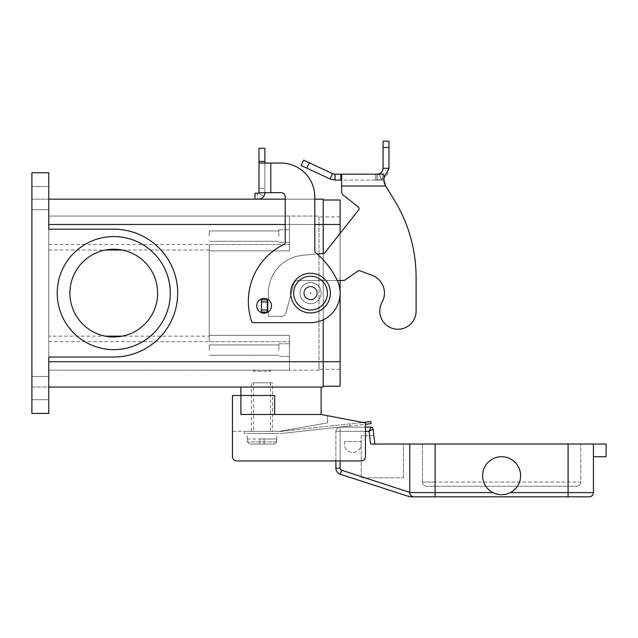 <?xml version="1.0" encoding="UTF-8"?>
<svg xmlns="http://www.w3.org/2000/svg" width="638" height="638" viewBox="0 0 638 638"><rect width="100%" height="100%" fill="white"/><g stroke="black" fill="none" stroke-linecap="round" stroke-linejoin="round"><path stroke-width="0.48" stroke-dasharray="3.19 2.39" d="M251.444 431.376L251.444 382.824L272.554 382.824L272.554 431.376L251.444 431.376L272.554 431.376M270.448 382.824L270.448 431.376L253.557 431.376L253.557 382.824L270.448 382.824L253.557 382.824M253.557 431.376L270.448 431.376M272.554 382.824L251.444 382.824M344.719 441.512A8.446 8.446 0 0 0 350.246 452.095A8.446 8.446 0 0 0 360.829 446.576A8.446 8.446 0 0 1 350.246 452.095A8.446 8.446 0 0 1 344.719 441.512L360.829 441.512L344.719 441.512M340.11 460.931L340.11 428.393L340.11 431.376L335.891 431.376L335.891 468.212A6.332 6.332 0 0 0 340.261 474.233L409.771 496.819L413.998 496.819A4.219 4.219 0 0 1 411.008 495.582L413.998 496.819L411.008 495.582L409.771 492.6L409.771 444.04L370.638 444.04L373.645 444.04L370.638 444.04L369.083 431.376L370.949 427.157L340.11 427.157A4.219 4.219 0 0 0 335.891 431.376A4.219 4.219 0 0 1 340.11 427.157A4.219 4.219 0 0 0 335.891 431.376L335.891 460.931L361.22 460.931A4.219 4.219 0 0 0 365.446 456.712L365.446 422.93L365.446 424.278L349.935 425.977L349.704 423.879L349.935 425.977L349.704 423.879L349.935 425.977L282.57 433.354L371.045 423.664L370.814 421.566L282.339 431.256A20.057 20.057 0 0 1 280.154 431.376L244.266 431.376L244.266 433.489L280.154 433.489A22.163 22.163 0 0 0 282.57 433.354A22.163 22.163 0 0 1 280.154 433.489L244.266 433.489L244.266 431.376L280.154 431.376A20.057 20.057 0 0 0 282.339 431.256L362.855 422.444M413.998 496.819A4.219 4.219 0 0 1 411.008 495.582L409.771 492.6L409.771 444.04L409.771 492.6L492.903 492.6C498.701 495.407 504.506 495.407 510.304 492.6A18.996 18.996 0 0 0 501.604 456.712A18.996 18.996 0 0 0 482.607 475.709A18.996 18.996 0 0 0 501.604 494.705A18.996 18.996 0 0 0 520.6 475.709A18.996 18.996 0 0 0 501.604 456.712A18.996 18.996 0 0 0 492.903 492.6C498.701 495.407 504.506 495.407 510.304 492.6L593.436 492.6A4.219 4.219 0 0 1 592.2 495.582A4.219 4.219 0 0 0 593.436 492.6L593.436 444.04L593.436 456.712L593.436 444.04L606.1 444.04L606.1 456.712L593.436 456.712M373.852 435.602L361.22 435.602L361.22 477.822L403.439 477.822L361.22 477.822L361.22 435.602L373.852 435.602L373.039 429.007L369.083 431.376L340.11 431.376L365.446 431.376M589.209 496.819A4.219 4.219 0 0 0 592.2 495.582A4.219 4.219 0 0 1 589.209 496.819L435.108 496.819L435.108 444.04L580.771 444.04L580.771 482.041L568.099 482.041L568.099 485.024L568.099 482.041L435.108 482.041L580.771 482.041A4.219 4.219 0 0 1 579.527 485.024A4.219 4.219 0 0 0 580.771 482.041L580.771 444.04L568.099 444.04L593.436 444.04M422.444 482.041A4.219 4.219 0 0 0 426.662 486.268L576.545 486.268A4.219 4.219 0 0 0 579.527 485.024A4.219 4.219 0 0 1 576.545 486.268L426.662 486.268A4.219 4.219 0 0 1 422.444 482.041L435.108 482.041L435.108 485.024L435.108 482.041L422.444 482.041L422.444 444.04L422.444 482.041M422.444 444.04L568.099 444.04L422.444 444.04M411.008 495.582A4.219 4.219 0 0 1 409.771 492.6M409.771 444.04L435.108 444.04L435.108 482.041L435.108 444.04M403.439 477.822L403.439 444.04L374.889 444.04L403.439 444.04L403.439 477.822M373.645 444.04L374.889 444.04L373.645 444.04M236.666 460.931L361.22 460.931A4.219 4.219 0 0 0 365.446 456.712L365.446 422.93L321.113 414.493L250.782 414.493L274.667 414.493L274.667 395.488L232.447 395.488L232.447 456.712A4.219 4.219 0 0 0 236.666 460.931A4.219 4.219 0 0 1 232.447 456.712A4.219 4.219 0 0 0 236.666 460.931L361.22 460.931A4.219 4.219 0 0 0 365.446 456.712L365.446 427.157L340.11 427.157L340.11 428.393L340.11 427.157M360.829 441.512A8.446 8.446 0 0 1 360.829 446.576A8.446 8.446 0 0 0 360.829 441.512M290.713 293.105A19.842 19.842 0 0 0 310.554 312.947A19.842 19.842 0 0 0 330.396 293.105A19.842 19.842 0 0 0 310.554 273.263A19.842 19.842 0 0 0 290.713 293.105M269.388 370.16L270.448 371.212L253.557 371.212L254.61 370.16L269.388 370.16L254.61 370.16M276.78 433.489L247.225 433.489L276.78 433.489L276.78 438.976M247.225 438.976L247.225 433.489M247.377 438.976L247.377 441.935L247.377 438.976L259.889 438.976L247.377 438.976M276.629 441.935L276.629 438.976L276.629 441.935L274.492 444.04L276.629 441.935L247.377 441.935L249.514 444.04L274.492 444.04L249.514 444.04L247.377 441.935L276.629 441.935M253.557 371.212L253.557 370.16L270.448 370.16L270.448 371.212L253.557 371.212M157.634 293.105A43.87 43.87 0 0 0 113.763 249.235A43.87 43.87 0 0 0 69.901 293.105A43.87 43.87 0 0 0 113.763 336.976A43.87 43.87 0 0 0 157.634 293.105A43.87 43.87 0 0 0 113.763 249.235A43.87 43.87 0 0 0 69.901 293.105A43.87 43.87 0 0 0 113.763 336.976A43.87 43.87 0 0 0 157.634 293.105A43.87 43.87 0 0 0 113.763 249.235A43.87 43.87 0 0 0 69.901 293.105A43.87 43.87 0 0 0 113.763 336.976A43.87 43.87 0 0 0 157.634 293.105M170.298 293.105A56.535 56.535 0 0 0 113.763 236.57A56.535 56.535 0 0 0 57.229 293.105A56.535 56.535 0 0 0 113.763 349.64A56.535 56.535 0 0 0 170.298 293.105A56.535 56.535 0 0 0 113.763 236.57A56.535 56.535 0 0 0 57.229 293.105A56.535 56.535 0 0 0 113.763 349.64A56.535 56.535 0 0 0 170.298 293.105A56.535 56.535 0 0 0 113.763 236.57A56.535 56.535 0 0 0 57.229 293.105A56.535 56.535 0 0 0 113.763 349.64A56.535 56.535 0 0 0 170.298 293.105M278.894 236.108L278.894 229.776L278.894 236.108M289.445 236.108L289.445 229.776L289.445 236.108M209.224 236.108L209.224 230.916L209.224 236.108M278.894 350.103L278.894 343.77L278.894 350.103M289.445 350.103L289.445 343.77L289.445 350.103M209.224 350.103L209.224 344.911L209.224 350.103M316.887 293.105A6.332 6.332 0 0 0 310.554 286.773A6.332 6.332 0 0 0 304.222 293.105A6.332 6.332 0 0 1 310.554 286.773A6.332 6.332 0 0 1 316.887 293.105A6.332 6.332 0 0 0 310.554 286.773A6.332 6.332 0 0 0 304.222 293.105A6.332 6.332 0 0 0 310.554 299.437A6.332 6.332 0 0 0 316.887 293.105A6.332 6.332 0 0 0 310.554 286.773A6.332 6.332 0 0 0 304.222 293.105A6.332 6.332 0 0 0 310.554 299.437A6.332 6.332 0 0 0 316.887 293.105A6.332 6.332 0 0 1 310.554 299.437A6.332 6.332 0 0 1 304.222 293.105A6.332 6.332 0 0 0 310.554 299.437A6.332 6.332 0 0 0 316.887 293.105A6.332 6.332 0 0 0 310.554 286.773A6.332 6.332 0 0 0 304.222 293.105A6.332 6.332 0 0 0 310.554 299.437A6.332 6.332 0 0 0 316.887 293.105A6.332 6.332 0 0 0 310.554 286.773A6.332 6.332 0 0 0 304.222 293.105A6.332 6.332 0 0 1 310.554 286.773A6.332 6.332 0 0 1 316.887 293.105A6.332 6.332 0 0 0 310.554 286.773A6.332 6.332 0 0 0 304.222 293.105A6.332 6.332 0 0 0 310.554 299.437A6.332 6.332 0 0 0 316.887 293.105A6.332 6.332 0 0 1 310.554 299.437A6.332 6.332 0 0 1 304.222 293.105A6.332 6.332 0 0 0 310.554 299.437A6.332 6.332 0 0 0 316.887 293.105M321.113 293.105A10.559 10.559 0 0 0 310.554 282.546A10.559 10.559 0 0 0 300.004 293.105A10.559 10.559 0 0 1 310.554 282.546A10.559 10.559 0 0 1 321.113 293.105A10.559 10.559 0 0 0 310.554 282.546A10.559 10.559 0 0 0 300.004 293.105A10.559 10.559 0 0 0 310.554 303.656A10.559 10.559 0 0 0 321.113 293.105A10.559 10.559 0 0 0 310.554 282.546A10.559 10.559 0 0 0 300.004 293.105A10.559 10.559 0 0 0 310.554 303.656A10.559 10.559 0 0 0 321.113 293.105A10.559 10.559 0 0 1 310.554 303.656A10.559 10.559 0 0 1 300.004 293.105A10.559 10.559 0 0 0 310.554 303.656A10.559 10.559 0 0 0 321.113 293.105A10.559 10.559 0 0 1 310.554 303.656A10.559 10.559 0 0 0 321.113 293.105A10.559 10.559 0 0 0 310.554 282.546A10.559 10.559 0 0 0 300.004 293.105A10.559 10.559 0 0 0 310.554 303.656A10.559 10.559 0 0 1 300.004 293.105A10.559 10.559 0 0 1 310.554 282.546A10.559 10.559 0 0 1 321.113 293.105A10.559 10.559 0 0 0 310.554 282.546A10.559 10.559 0 0 0 300.004 293.105A10.559 10.559 0 0 0 310.554 303.656A10.559 10.559 0 0 0 321.113 293.105A10.559 10.559 0 0 0 310.554 282.546A10.559 10.559 0 0 0 300.004 293.105A10.559 10.559 0 0 0 310.554 303.656A10.559 10.559 0 0 0 321.113 293.105M310.132 293.105A0.423 0.423 0 0 0 310.554 293.528A0.423 0.423 0 0 0 310.977 293.105A0.423 0.423 0 0 0 310.554 292.683A0.423 0.423 0 0 0 310.132 293.105A0.423 0.423 0 0 0 310.554 293.528A0.423 0.423 0 0 0 310.977 293.105A0.423 0.423 0 0 0 310.554 292.683A0.423 0.423 0 0 0 310.132 293.105M317.309 293.105A6.755 6.755 0 0 0 310.554 286.35A6.755 6.755 0 0 0 303.8 293.105A6.755 6.755 0 0 0 310.554 299.86A6.755 6.755 0 0 0 317.309 293.105A6.755 6.755 0 0 0 310.554 286.35A6.755 6.755 0 0 0 303.8 293.105A6.755 6.755 0 0 0 310.554 299.86A6.755 6.755 0 0 0 317.309 293.105A6.755 6.755 0 0 0 310.554 286.35A6.755 6.755 0 0 0 303.8 293.105A6.755 6.755 0 0 0 310.554 299.86A6.755 6.755 0 0 0 317.309 293.105A6.755 6.755 0 0 0 310.554 286.35A6.755 6.755 0 0 0 303.8 293.105A6.755 6.755 0 0 0 310.554 299.86A6.755 6.755 0 0 0 317.309 293.105M48.791 388.103L48.791 376.492L48.791 388.103M31.9 388.103L31.9 376.492L31.9 388.103M48.791 198.107L48.791 209.719L48.791 198.107M31.9 198.107L31.9 209.719L31.9 198.107M264.116 298.385A7.385 7.385 0 0 1 271.501 305.769A7.385 7.385 0 0 1 264.116 313.162A7.385 7.385 0 0 1 256.723 305.769A7.385 7.385 0 0 1 264.116 298.385A7.385 7.385 0 0 0 256.723 305.769A7.385 7.385 0 0 0 264.116 313.162A7.385 7.385 0 0 0 271.501 305.769A7.385 7.385 0 0 0 264.116 298.385A7.385 7.385 0 0 1 271.501 305.769A7.385 7.385 0 0 1 264.116 313.162A7.385 7.385 0 0 1 256.723 305.769A7.385 7.385 0 0 1 264.116 298.385M232.447 431.376L278.894 431.376L232.447 431.376L232.447 456.712M258.98 161.422L264.89 161.422L264.89 148.287L258.98 148.287L258.98 192.62L270.799 192.62L258.98 192.62L258.98 188.401L258.98 192.78L264.89 192.78L264.89 163.065L264.89 192.78L264.89 188.401L258.98 188.401L264.89 188.401L258.98 188.401L264.89 188.401L264.89 192.62L258.98 192.62L258.98 188.401L258.98 192.62L270.799 192.62L270.799 163.065L264.89 163.065L280.999 163.065A33.774 33.774 0 0 1 314.781 196.839L314.781 250.886A2.113 2.113 0 0 0 315.531 252.496A84.439 84.439 0 0 1 337.119 280.154A29.555 29.555 0 0 1 310.554 322.661L253.557 322.661A2.113 2.113 0 0 1 251.555 321.209A63.329 63.329 0 0 1 284.038 244.338A2.113 2.113 0 0 0 285.226 242.44L285.226 196.839A4.219 4.219 0 0 0 280.999 192.62L270.799 192.62L270.799 163.065L280.999 163.065A33.774 33.774 0 0 1 314.781 196.839L314.781 250.886A2.113 2.113 0 0 0 315.531 252.496A84.439 84.439 0 0 1 337.119 280.154A29.555 29.555 0 0 1 310.554 322.661L253.557 322.661A2.113 2.113 0 0 1 251.555 321.209A63.329 63.329 0 0 1 284.038 244.338A2.113 2.113 0 0 0 285.226 242.44L285.226 196.839A4.219 4.219 0 0 0 280.999 192.62L270.799 192.62L280.999 192.62M264.89 161.422L264.89 163.065L258.98 163.065L270.799 163.065L270.799 192.62M263.614 196.592L258.892 193.035L263.614 196.592A6.332 6.332 0 0 1 258.557 199.112A6.332 6.332 0 0 0 264.89 192.78L263.614 196.592L264.89 192.78L258.98 192.78L258.98 188.401L258.892 193.035A0.423 0.423 0 0 1 258.557 193.202L255.017 193.202L255.017 199.112L258.557 199.112L255.017 199.112L257.13 199.112L257.13 193.202L258.557 193.202A0.423 0.423 0 0 0 258.892 193.035A0.423 0.423 0 0 1 258.557 193.202L257.13 193.202L257.13 199.112M255.017 193.202L257.13 193.202L255.017 193.202L255.017 199.112L255.017 193.202M258.98 163.065L264.89 163.065M310.554 322.661L253.557 322.661M314.781 196.839L314.781 250.886A2.113 2.113 0 0 0 315.531 252.496M284.038 244.338A2.113 2.113 0 0 0 285.226 242.44L285.226 196.839M323.219 386.197L323.219 361.714L323.219 386.197L340.11 386.197L340.11 224.496L323.219 224.496L323.219 200.005L323.219 361.714L323.219 199.168L31.9 199.168L48.791 199.168L48.791 172.778L31.9 172.778L48.791 172.778L31.9 172.778L31.9 413.432L48.791 413.432L48.791 357.025L113.763 357.025A63.92 63.92 0 0 0 177.691 293.105A63.92 63.92 0 0 0 113.763 229.186L48.791 229.186L48.791 172.778L48.791 229.186L113.763 229.186L48.791 229.186L48.791 224.496L323.219 224.496L323.219 387.043L48.791 387.043L48.791 361.714L48.791 387.043L31.9 387.043L31.9 413.432L48.791 413.432L31.9 413.432L31.9 387.043L48.791 387.043M285.226 199.168L314.781 199.168M323.219 319.805L323.219 253.485M48.791 199.168L48.791 224.496M48.791 357.025L48.791 361.714L48.791 357.025L113.763 357.025A63.92 63.92 0 0 0 177.691 293.105A63.92 63.92 0 0 0 113.763 229.186A63.92 63.92 0 0 1 177.691 293.105A63.92 63.92 0 0 1 113.763 357.025L48.791 357.025M48.791 336.17L48.791 216.051L48.791 370.16L48.791 336.17L105.437 336.17M48.791 244.553L289.445 244.553L289.445 250.886L209.224 250.886L209.224 335.325L289.445 335.325L289.445 341.657L289.445 335.325L209.224 335.325L289.445 335.325L289.445 370.16L48.791 370.16L289.445 370.16L289.445 335.325L209.224 335.325L209.224 250.886L289.445 250.886L289.445 216.051L48.791 216.051L289.445 216.051L289.445 250.886L289.445 216.051L319 216.051L319 369.314L319 216.051L289.445 216.051L289.445 244.553L209.224 244.553L209.224 341.657L209.224 335.325L209.224 336.17L122.097 336.17M319 370.16L289.445 370.16L319 370.16L319 361.714L319 370.16M270.448 370.16L253.557 370.16M340.11 224.496L319 224.496L340.11 224.496L340.11 216.896L340.11 361.714L340.11 200.005L323.219 200.005M340.11 233.42L340.11 280.441M340.11 361.714L340.11 369.314L340.11 361.714L48.791 361.714M340.11 369.314L319 369.314L340.11 369.314M340.11 216.896L319 216.896L340.11 216.896M48.791 341.657L289.445 341.657L289.445 370.16L289.445 341.657L209.224 341.657M122.097 250.032L209.224 250.032L209.224 250.886L289.445 250.886L209.224 250.886L209.224 244.553M48.791 250.032L105.437 250.032M209.224 336.17L209.224 250.032M321.113 414.493L321.113 387.043L240.893 387.043L240.893 414.493L321.113 414.493L274.667 414.493M321.113 387.043L240.893 387.043M240.893 414.493L250.782 414.493L240.893 414.493L240.893 395.488L240.893 414.493M327.446 415.697L327.446 422.93L278.894 431.376L327.446 422.93L327.446 415.697M274.492 444.04L249.514 444.04L274.492 444.04M276.629 438.976L259.889 438.976L276.629 438.976M259.889 444.04L259.889 438.976L259.889 444.04M264.116 444.04L264.116 438.976L264.116 444.04M384.786 183.959L394.34 200.109A147.769 147.769 0 0 1 416.104 277.315L416.104 311.089A18.151 18.151 0 0 1 389.164 326.975A18.151 18.151 0 0 1 382.066 302.3A18.151 18.151 0 0 0 389.164 326.975A18.151 18.151 0 0 0 416.104 311.089L416.104 277.315A147.769 147.769 0 0 0 394.34 200.109L384.786 184.988L383.853 182.851L383.853 180.091L341.633 180.091L341.633 191.775A4.219 4.219 0 0 0 343.236 195.084L358.309 207.007A2.113 2.113 0 0 1 358.652 209.974L324.878 252.672A2.113 2.113 0 0 1 323.402 253.469L303.018 255.248A38.001 38.001 0 0 0 268.335 293.105L268.335 299.86L261.421 299.86L268.335 299.86L268.335 293.105A38.001 38.001 0 0 1 303.018 255.248L323.402 253.469A2.113 2.113 0 0 0 324.878 252.672L358.652 209.974A2.113 2.113 0 0 0 358.309 207.007L343.236 195.084A4.219 4.219 0 0 1 341.633 191.775L341.633 174.182L362.073 174.182L341.657 174.182L341.633 180.091L383.853 180.091L383.853 182.851L383.853 179.701L382.345 180.091L383.853 180.091M349.409 174.182L363.245 174.182L349.409 174.254M357.001 174.182L344.089 174.182L357.001 174.254M359.633 174.254L360.693 174.254L359.633 174.254M369.498 174.182L354.887 174.182L369.498 174.254M339.057 174.182L370.718 174.182L339.057 174.254M341.793 174.254L362.073 174.254L341.793 174.182M362.073 174.182L363.126 174.254L362.073 174.182M360.598 174.182L365.247 174.182L360.598 174.254M365.247 174.182L364.625 174.182L365.247 174.182M345.15 174.254L344.089 174.254L345.15 174.254M383.853 178.026L381.165 179.398L377.17 180.091L377.17 174.182L375.407 174.182L383.853 174.182L375.407 174.182L377.17 174.182L377.17 180.091L381.165 179.398C386.11 177.34 388.717 173.632 388.989 168.273L383.079 168.273L383.079 141.181L388.989 141.181L388.989 168.273M341.633 191.775L341.633 186.009L385.695 186.009L383.853 182.851L383.853 174.182L383.853 179.701L383.853 174.182L341.633 174.182L341.633 180.091L335.046 180.091L335.046 174.182L341.657 174.254M335.046 174.182L332.55 173.632L330.053 178.983L335.046 180.091M267.92 312.102L261.421 312.102L268.335 312.102L268.335 315.483A0.845 0.845 0 0 0 269.18 316.328L281.797 316.328A4.219 4.219 0 0 0 285.872 313.194L293.815 283.567A4.219 4.219 0 0 1 297.89 280.441L344.329 280.441L357.91 271.03A2.113 2.113 0 0 1 359.84 270.783L372.026 275.281A18.996 18.996 0 0 1 382.066 302.3A18.996 18.996 0 0 0 372.026 275.281L359.84 270.783A2.113 2.113 0 0 0 357.91 271.03L344.329 280.441L297.89 280.441A4.219 4.219 0 0 0 293.815 283.567L285.872 313.194A4.219 4.219 0 0 1 281.797 316.328L269.18 316.328A0.845 0.845 0 0 1 268.335 315.483L268.335 312.102L261.421 312.102L261.421 299.86L261.421 312.102L261.421 299.86L267.33 299.86L267.33 312.102L267.33 299.86L268.335 299.86L268.335 293.105L268.335 299.708M382.768 170.163L381.691 172.077M381.564 172.228L379.235 173.807M377.17 180.091L382.345 180.091L375.407 180.091L375.407 174.182L375.407 180.091L377.17 180.091M267.33 299.86L267.33 312.102M330.053 178.983L301.12 165.497L303.624 160.138L332.55 173.632M341.633 186.009L385.695 186.009L341.633 186.009L341.633 180.091M317.269 254.004L303.018 255.248A38.001 38.001 0 0 0 268.335 293.105A38.001 38.001 0 0 1 303.018 255.248L323.402 253.469A2.113 2.113 0 0 0 324.878 252.672L358.652 209.974M372.026 275.281L359.84 270.783A2.113 2.113 0 0 0 357.91 271.03L344.329 280.441L297.89 280.441A4.219 4.219 0 0 0 293.815 283.567L285.872 313.194A4.219 4.219 0 0 1 281.797 316.328L269.18 316.328A0.845 0.845 0 0 1 268.335 315.483L268.335 312.102L268.335 315.483A0.845 0.845 0 0 0 269.18 316.328L281.797 316.328A4.219 4.219 0 0 0 285.872 313.194L293.815 283.567A4.219 4.219 0 0 1 297.89 280.441L337.255 280.441M375.407 174.182L375.407 180.091L375.407 174.182M335.891 431.376L340.11 431.376L340.11 468.212A2.113 2.113 0 0 0 341.569 470.222L409.771 492.376M335.891 468.212L340.11 468.212M340.261 474.233L341.569 470.222M568.099 496.819L568.099 444.04M568.099 485.024L568.099 486.268L568.099 485.024M435.108 485.024L435.108 486.268L435.108 485.024M293.671 293.105A16.891 16.891 0 0 0 310.554 309.996A16.891 16.891 0 0 0 327.446 293.105A16.891 16.891 0 0 0 310.554 276.214A16.891 16.891 0 0 0 293.671 293.105A16.891 16.891 0 0 0 310.554 309.996A16.891 16.891 0 0 0 327.446 293.105A16.891 16.891 0 0 0 310.554 276.214A16.891 16.891 0 0 0 293.671 293.105A16.891 16.891 0 0 0 310.554 309.996A16.891 16.891 0 0 0 327.446 293.105A16.891 16.891 0 0 0 310.554 276.214A16.891 16.891 0 0 0 293.671 293.105M258.98 192.62L264.89 192.62M285.226 224.496L314.781 224.496M319 224.496L289.445 224.496L319 224.496M267.753 312.102L267.753 299.86M379.171 173.839L381.165 179.398L379.171 173.839M384.786 184.988L384.786 183.967L384.786 184.988M382.345 174.182L382.345 180.091L382.345 174.182M376.922 174.182L376.922 180.091L376.922 174.182M340.851 174.182L340.851 180.091M383.079 147.442L388.989 147.442M267.33 301.973L261.421 301.973M267.33 309.996L261.421 309.996M309.294 162.786L306.798 168.145M278.894 229.776L289.445 229.776L278.894 229.776M209.224 230.916L278.894 230.916L209.224 230.916M278.894 343.77L289.445 343.77L278.894 343.77M209.224 344.911L278.894 344.911L209.224 344.911M48.791 376.492L31.9 376.492L48.791 376.492M48.791 186.495L31.9 186.495L48.791 186.495M31.9 399.715L48.791 399.715L31.9 399.715M31.9 209.719L48.791 209.719L31.9 209.719M278.894 355.294L209.224 355.294L278.894 355.294M289.445 356.435L278.894 356.435L289.445 356.435M278.894 241.3L209.224 241.3L278.894 241.3M289.445 242.44L278.894 242.44L289.445 242.44M383.853 182.851L383.853 179.701"/><path stroke-width="0.96" d="M370.949 427.157L369.083 431.376L373.039 429.007A2.113 2.113 0 0 0 370.949 427.157A2.113 2.113 0 0 1 373.039 429.007A2.113 2.113 0 0 0 370.949 427.157L365.446 427.157L365.446 424.278L371.045 423.664L370.814 421.566L362.855 422.444M411.717 496.149L411.008 495.582A4.219 4.219 0 0 0 413.998 496.819L589.209 496.819A4.219 4.219 0 0 0 592.2 495.582A4.219 4.219 0 0 1 589.209 496.819M321.113 387.043L321.113 414.493L365.446 422.93L365.446 456.712A4.219 4.219 0 0 1 361.22 460.931L236.666 460.931L335.891 460.931L335.891 468.212A6.332 6.332 0 0 0 340.261 474.233L409.771 496.819L435.108 496.819L435.108 492.6L409.771 492.6A4.219 4.219 0 0 0 413.998 496.819M593.436 456.712L606.1 456.712L606.1 444.04L435.108 444.04L435.108 492.6L492.903 492.6A18.996 18.996 0 0 1 482.607 475.709A18.996 18.996 0 0 0 501.604 494.705A18.996 18.996 0 0 0 520.6 475.709A18.996 18.996 0 0 0 501.604 456.712A18.996 18.996 0 0 0 482.607 475.709A18.996 18.996 0 0 1 501.604 456.712A18.996 18.996 0 0 1 510.304 492.6L568.099 492.6L568.099 496.819M593.436 444.04L593.436 492.6A4.219 4.219 0 0 1 592.2 495.582A4.219 4.219 0 0 0 593.436 492.6L568.099 492.6L568.099 444.04M435.108 444.04L409.771 444.04L409.771 492.6M374.889 444.04L373.852 435.602L374.889 444.04M365.446 431.376L369.083 431.376L370.638 444.04L409.771 444.04M373.852 435.602L373.039 429.007M330.396 293.105A19.842 19.842 0 0 0 310.554 273.263A19.842 19.842 0 0 0 290.713 293.105A19.842 19.842 0 0 0 310.554 312.947A19.842 19.842 0 0 0 330.396 293.105M274.667 414.493L274.667 395.488L240.893 395.488L240.893 387.043M157.634 293.105A43.87 43.87 0 0 0 113.763 249.235A43.87 43.87 0 0 0 69.901 293.105A43.87 43.87 0 0 0 113.763 336.976A43.87 43.87 0 0 0 157.634 293.105M57.229 293.105A56.535 56.535 0 0 1 113.763 236.57A56.535 56.535 0 0 1 170.298 293.105A56.535 56.535 0 0 1 113.763 349.64A56.535 56.535 0 0 1 57.229 293.105M264.116 313.162A7.385 7.385 0 0 0 271.501 305.769A7.385 7.385 0 0 0 264.116 298.385A7.385 7.385 0 0 0 256.723 305.769A7.385 7.385 0 0 0 264.116 313.162M258.98 192.62L258.98 163.065L280.999 163.065A33.774 33.774 0 0 1 314.781 196.839L314.781 250.886A2.113 2.113 0 0 0 315.531 252.496A84.439 84.439 0 0 1 337.119 280.154A29.555 29.555 0 0 1 310.554 322.661L253.557 322.661A2.113 2.113 0 0 1 251.555 321.209A63.329 63.329 0 0 1 284.038 244.338A2.113 2.113 0 0 0 285.226 242.44L285.226 196.839A4.219 4.219 0 0 0 280.999 192.62L258.98 192.78A0.423 0.423 0 0 1 258.892 193.035L258.98 192.78A0.423 0.423 0 0 1 258.557 193.202L255.017 193.202L255.017 199.112L257.13 199.112M258.98 163.065L258.98 148.287L264.89 148.287L264.89 163.065M264.89 192.62L264.89 192.78A6.332 6.332 0 0 1 258.557 199.112A6.332 6.332 0 0 0 263.614 196.592M270.799 192.62L270.799 163.065L280.999 163.065A33.774 33.774 0 0 1 314.781 196.839M315.531 252.496A84.439 84.439 0 0 1 337.119 280.154A29.555 29.555 0 0 1 310.554 322.661M285.226 196.839A4.219 4.219 0 0 0 280.999 192.62M253.557 322.661A2.113 2.113 0 0 1 251.555 321.209A63.329 63.329 0 0 1 284.038 244.338M48.791 199.168L285.226 199.168M314.781 199.168L323.219 199.168L323.219 253.485M31.9 172.778L48.791 172.778L48.791 229.186L113.763 229.186A63.92 63.92 0 0 1 177.691 293.105A63.92 63.92 0 0 1 113.763 357.025L48.791 357.025L48.791 413.432L31.9 413.432L31.9 172.778M48.791 387.043L323.219 387.043L323.219 319.805M323.219 200.005L340.11 200.005L340.11 233.42M340.11 280.441L340.11 386.197L323.219 386.197M122.097 336.17L105.437 336.17M105.437 250.032L122.097 250.032M236.666 460.931A4.219 4.219 0 0 1 232.447 456.712L232.447 395.488L240.893 395.488L240.893 414.493L321.113 414.493M232.447 456.712L232.447 431.376M416.104 311.089A18.151 18.151 0 0 1 413.839 319.877A18.151 18.151 0 0 0 416.104 311.089L416.104 277.315L416.104 311.089M335.046 174.182L335.046 180.091L330.053 178.983L301.12 165.497L303.624 160.138L332.55 173.632L335.046 174.182L383.853 174.182L384.076 181.75M382.066 302.3A18.996 18.996 0 0 0 372.026 275.281A18.996 18.996 0 0 1 382.066 302.3A18.151 18.151 0 0 0 389.164 326.975A18.151 18.151 0 0 0 413.839 319.877A18.151 18.151 0 0 1 389.164 326.975A18.151 18.151 0 0 1 382.066 302.3M341.633 174.182L341.633 186.009L385.695 186.009L394.34 200.109L385.695 186.009L383.853 180.091M358.309 207.007L343.236 195.084L358.309 207.007A2.113 2.113 0 0 1 358.652 209.974A2.113 2.113 0 0 0 358.309 207.007M379.235 173.807L379.171 173.839C381.644 172.802 382.944 170.952 383.079 168.273L382.768 170.163M379.171 173.839L377.17 174.182L379.291 174.182M384.084 181.782L384.786 183.959M388.989 168.273L383.079 168.273L383.079 141.181L388.989 141.181L388.989 168.273L383.853 178.026M330.053 178.983L332.55 173.632M341.633 180.091L335.046 180.091M341.633 186.009L341.633 191.775A4.219 4.219 0 0 0 343.236 195.084A4.219 4.219 0 0 1 341.633 191.775M358.652 209.974L324.878 252.672A2.113 2.113 0 0 1 323.402 253.469L317.269 254.004M268.335 299.708L267.33 299.86L267.33 312.102L267.92 312.102M337.255 280.441L344.329 280.441L357.91 271.03A2.113 2.113 0 0 1 359.84 270.783L372.026 275.281M416.104 277.315A147.769 147.769 0 0 0 394.34 200.109A147.769 147.769 0 0 1 416.104 277.315M267.33 299.86L261.421 299.86L261.421 312.102L267.33 312.102M340.11 468.212L335.891 468.212A6.332 6.332 0 0 0 340.261 474.233L341.569 470.222A2.113 2.113 0 0 1 340.11 468.212L340.11 460.931M409.771 492.376L341.569 470.222M293.671 293.105A16.891 16.891 0 0 0 310.554 309.996A16.891 16.891 0 0 0 327.446 293.105A16.891 16.891 0 0 0 310.554 276.214A16.891 16.891 0 0 0 293.671 293.105M258.98 161.422L264.89 161.422M48.791 224.496L285.226 224.496M314.781 224.496L340.11 224.496M48.791 361.714L340.11 361.714M340.851 174.182L340.851 180.091M383.079 147.442L388.989 147.442M267.753 299.86L267.753 312.102M267.33 301.973L261.421 301.973M267.33 309.996L261.421 309.996M309.294 162.786L306.798 168.145"/></g></svg>

